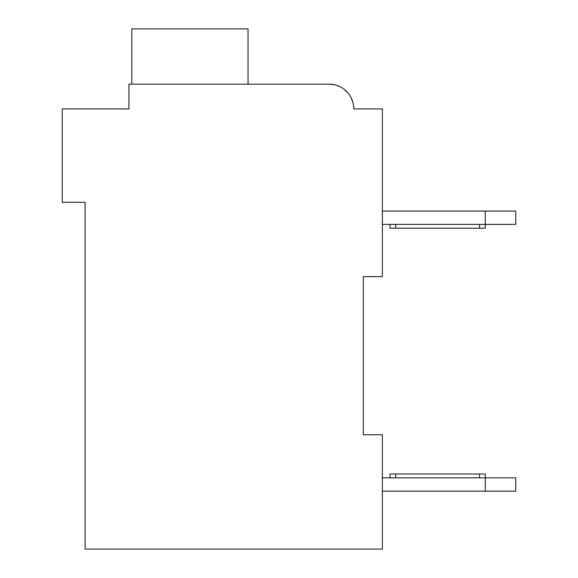 <?xml version="1.0" encoding="UTF-8"?>
<svg xmlns="http://www.w3.org/2000/svg" width="578" height="578" viewBox="0 0 578 578"><rect width="100%" height="100%" fill="white"/><g stroke="black" fill="none" stroke-linecap="round" stroke-linejoin="round"><path stroke-width="0.87" d="M363.316 276.616L382.369 276.616L382.369 108.931L353.787 108.931A24.775 24.775 0 0 0 329.012 84.157L128.937 84.157L128.937 108.931L62.243 108.931L62.243 202.3L85.111 202.3L85.111 549.1L382.369 549.1L382.369 434.772L363.316 434.772L363.316 276.616M123.222 108.931L128.937 108.931L128.937 95.594M329.012 84.157L334.611 84.8L329.012 84.157L334.611 84.8L329.012 84.157L334.611 84.8L329.012 84.157L334.611 84.8L329.012 84.157L334.611 84.8L329.012 84.157L334.611 84.8L329.012 84.157L334.611 84.8L329.012 84.157L250.888 84.157M359.502 108.931L353.787 108.931M344.365 89.489L348.166 93.217L344.365 89.489M351.113 97.733L353.064 102.992L351.113 97.733M248.034 84.157L248.034 28.9L131.798 28.9L131.798 84.157M382.369 211.064L485.267 211.064L485.267 224.401L382.369 224.401M485.267 211.064L515.757 211.064L515.757 224.401L485.267 224.401L485.267 228.216L395.706 228.216L395.706 224.401M515.757 477.833L515.757 491.17L485.267 491.17L485.267 477.833L515.757 477.833M382.369 491.17L485.267 491.17M389.991 477.833L389.991 474.025L485.267 474.025L485.267 477.833L382.369 477.833M389.991 224.401L389.991 228.216L395.706 228.216M395.706 474.025L395.706 477.833M479.552 474.025L479.552 477.833M479.552 228.216L479.552 224.401"/></g></svg>
